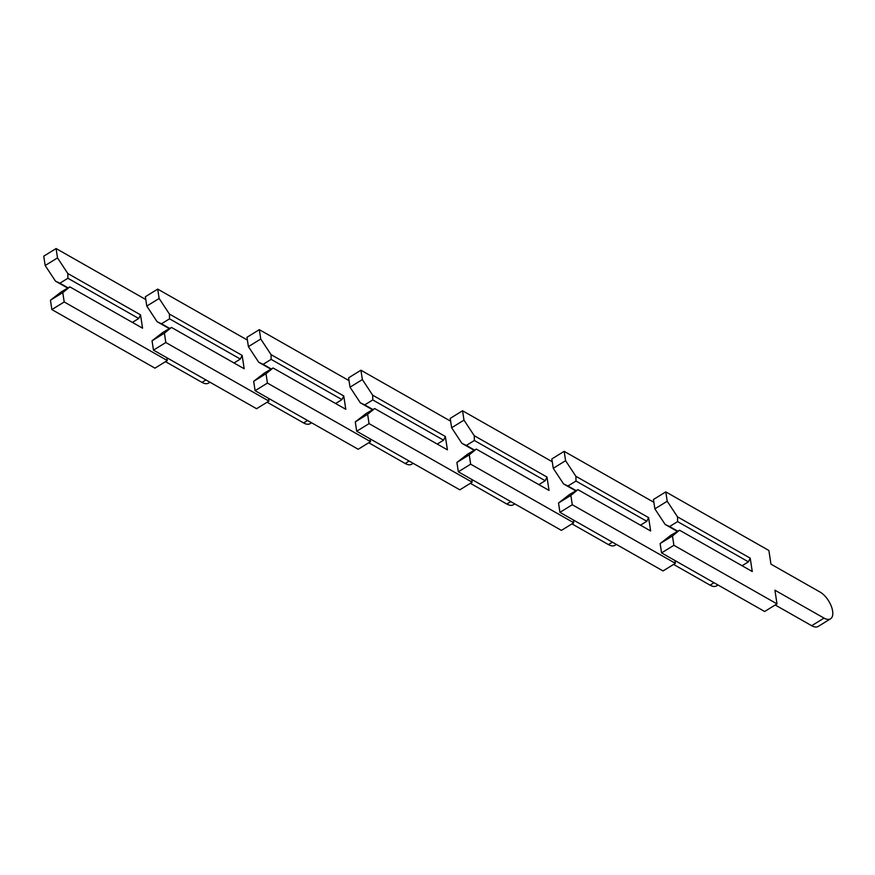 <?xml version="1.0" encoding="UTF-8"?>
<svg xmlns="http://www.w3.org/2000/svg" width="875" height="875" viewBox="0 0 875 875"><rect width="100%" height="100%" fill="white"/><g stroke="black" fill="none" stroke-linecap="round" stroke-linejoin="round"><path stroke-width="1.31" d="M750.225 558.173L677.513 516.852L667.209 501.244L665.788 491.892L768.884 550.484L770.962 564.167L820.072 592.069A16.144 7.798 -121.7 0 1 831.25 606.112A16.144 7.798 -121.7 0 1 830.528 618.822A16.144 7.798 -121.7 0 1 824.031 618.1L774.922 590.198L777 603.881L764.652 611.494L661.555 552.913L660.133 543.561L670.895 535.227L679.536 530.206L752.248 571.517L750.225 558.173L748.42 561.837L677.6 521.598L669.583 526.553L677.589 531.103M660.133 543.561L672.481 535.948L679.536 530.206M777 603.881L673.892 545.289L672.481 535.948M742.087 565.742L748.42 561.837M677.513 516.852L677.6 521.598M669.583 526.553L665.164 524.464L654.861 508.856L667.209 501.244M677.228 531.322L665.164 524.464M654.861 508.856L653.45 499.505L665.788 491.892M830.528 618.822L818.18 626.445A16.144 7.798 -121.7 0 1 811.683 625.713L775.206 604.986M661.555 552.913L673.892 545.289M674.953 560.525L675.38 563.325L663.042 570.938L559.934 512.356L558.523 503.005L569.286 494.67L577.927 489.65L650.639 530.961L648.605 517.617L646.8 521.281L575.991 481.042L567.962 485.997L575.969 490.547M558.523 503.005L570.861 495.392L577.927 489.65M567.962 485.997L563.555 483.908L553.252 468.3L565.589 460.688L575.892 476.295L648.605 517.617M675.38 563.325L572.283 504.744L570.861 495.392M565.589 460.688L564.167 451.336L653.866 502.305M640.467 525.186L646.8 521.281M575.892 476.295L575.991 481.042M575.619 490.766L563.555 483.908M553.252 468.3L551.83 458.948L564.167 451.336M718.014 584.992L716.57 585.889A16.144 7.798 -121.7 0 1 710.062 585.156L673.586 564.43M559.934 512.356L572.283 504.744M573.344 519.969L573.759 522.769L561.422 530.381L458.325 471.8L456.903 462.448L467.666 454.114L476.306 449.094L549.019 490.405L546.995 477.061L545.191 480.725L474.37 440.486L466.353 445.441L474.359 449.991M456.903 462.448L469.252 454.836L476.306 449.094M466.353 445.441L461.934 443.352L451.631 427.744L463.98 420.131L474.283 435.739L546.995 477.061M573.759 522.769L470.662 464.188L469.252 454.836M463.98 420.131L462.558 410.78L552.256 461.748M538.858 484.63L545.191 480.725M474.283 435.739L474.37 440.486M473.998 450.209L461.934 443.352M451.631 427.744L450.209 418.392L462.558 410.78M616.405 544.436L614.95 545.333A16.144 7.798 -121.7 0 1 608.453 544.6L571.977 523.873M458.325 471.8L470.662 464.188M471.723 479.412L472.15 482.212L459.802 489.825L356.705 431.244L355.283 421.892L366.056 413.558L374.686 408.537L447.398 449.848L445.375 436.505L443.57 440.169L372.761 399.93L364.733 404.884L372.739 409.434M355.283 421.892L367.631 414.28L374.686 408.537M364.733 404.884L360.325 402.795L350.022 387.188L362.359 379.575L372.663 395.183L445.375 436.505M472.15 482.212L369.053 423.631L367.631 414.28M362.359 379.575L360.938 370.223L450.636 421.192M437.238 444.073L443.57 440.169M372.663 395.183L372.761 399.93M372.378 409.653L360.325 402.795M350.022 387.188L348.6 377.836L360.938 370.223M514.784 503.88L513.341 504.777A16.144 7.798 -121.7 0 1 506.833 504.044L470.356 483.317M356.705 431.244L369.053 423.631M370.103 438.856L370.53 441.656L358.192 449.269L255.095 390.688L253.673 381.336L264.436 373.002L273.077 367.981L345.789 409.292L343.755 395.948L341.95 399.613L271.141 359.373L263.123 364.328L271.13 368.878M253.673 381.336L266.011 373.723L273.077 367.981M263.123 364.328L258.705 362.239L248.402 346.631L260.739 339.019L271.053 354.627L343.755 395.948M370.53 441.656L267.433 383.075L266.011 373.723M260.739 339.019L259.328 329.667L349.027 380.636M335.628 403.517L341.95 399.613M271.053 354.627L271.141 359.373M270.769 369.097L258.705 362.239M248.402 346.631L246.98 337.28L259.328 329.667M413.164 463.323L411.72 464.22A16.144 7.798 -121.7 0 1 405.223 463.498L368.736 442.761M255.095 390.688L267.433 383.075M268.494 398.3L268.92 401.1L256.572 408.713L153.475 350.131L152.053 340.78L162.816 332.445L171.456 327.425L244.169 368.747L242.145 355.392L240.341 359.056L169.531 318.817L161.503 323.772L169.509 328.322M152.053 340.78L164.402 333.167L171.456 327.425M161.503 323.772L157.084 321.683L146.781 306.075L159.13 298.462L169.433 314.07L242.145 355.392M268.92 401.1L165.823 342.519L164.402 333.167M159.13 298.462L157.708 289.111L247.406 340.08M234.008 362.961L240.341 359.056M169.433 314.07L169.531 318.817M169.148 328.541L157.084 321.683M146.781 306.075L145.37 296.723L157.708 289.111M311.555 422.767L310.1 423.664A16.144 7.798 -121.7 0 1 303.603 422.942L267.127 402.205M153.475 350.131L165.823 342.519M166.873 357.744L167.3 360.544L154.963 368.156L51.855 309.575L50.444 300.223L61.206 291.889L69.847 286.869L142.559 328.191L140.525 314.836L138.72 318.5L67.911 278.261L59.883 283.216L67.9 287.766M50.444 300.223L62.781 292.611L69.847 286.869M59.883 283.216L55.475 281.127L45.172 265.519L57.509 257.906L67.812 273.514L140.525 314.836M167.3 360.544L64.203 301.962L62.781 292.611M57.509 257.906L56.098 248.555L145.786 299.534M132.388 322.416L138.72 318.5M67.812 273.514L67.911 278.261M67.539 287.984L55.475 281.127M45.172 265.519L43.75 256.178L56.098 248.555M209.934 382.211L208.491 383.108A16.144 7.798 -121.7 0 1 201.983 382.386L165.506 361.648M51.855 309.575L64.203 301.962M811.683 625.713L824.031 618.1M710.062 585.156L714.022 582.717M608.453 544.6L612.402 542.172M506.833 504.044L510.792 501.616M405.223 463.498L409.172 461.059M303.603 422.942L307.552 420.503M201.983 382.386L205.942 379.947"/></g></svg>
